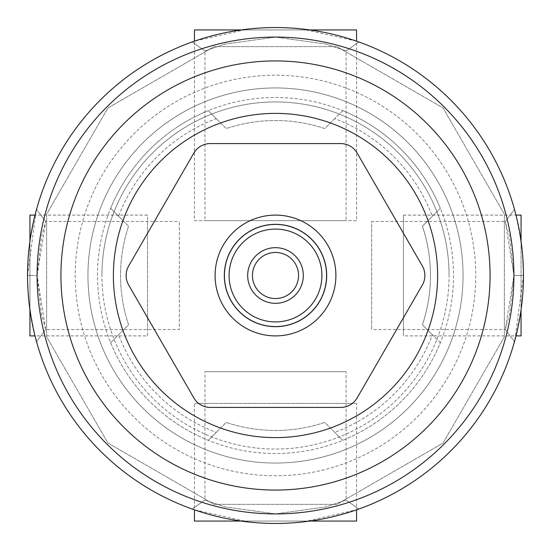 <?xml version="1.0" encoding="UTF-8"?>
<svg xmlns="http://www.w3.org/2000/svg" width="551" height="551" viewBox="0 0 551 551"><rect width="100%" height="100%" fill="white"/><g stroke="black" fill="none" stroke-linecap="round" stroke-linejoin="round"><path stroke-width="0.41" stroke-dasharray="2.75 2.07" d="M335.896 275.5A60.396 60.396 0 0 1 275.5 335.896A60.396 60.396 0 0 1 215.104 275.5A60.396 60.396 0 0 1 275.5 215.104A60.396 60.396 0 0 1 335.896 275.5M210.344 143.577L340.656 143.577A19.071 19.071 0 0 1 357.172 153.116L422.328 265.961A19.071 19.071 0 0 1 422.328 285.039L357.172 397.884A19.071 19.071 0 0 1 340.656 407.423L210.344 407.423A19.071 19.071 0 0 1 193.828 397.884L128.672 285.039A19.071 19.071 0 0 1 128.672 265.961L193.828 153.116A19.071 19.071 0 0 1 210.344 143.577M490.073 275.5A214.573 214.573 0 0 0 275.5 60.927A214.573 214.573 0 0 0 60.927 275.5A214.573 214.573 0 0 0 275.5 490.073A214.573 214.573 0 0 0 490.073 275.5M45.726 329.546L36.538 341.627L36.118 340.125L36.531 341.627L45.726 329.546L41.463 314.16L37.089 275.5L45.726 329.546L179.337 329.539L179.337 221.461L179.337 329.539M35.016 335.896L29.933 309.807L29.933 241.2L35.016 215.104L147.551 215.104L147.551 335.896L35.016 335.896M29.237 304.386L27.984 290.143M514.875 340.132L523.45 275.5A247.95 247.95 0 0 1 275.5 523.45A247.95 247.95 0 0 1 27.55 275.5L27.612 269.832M36.125 210.868L27.55 275.5A247.95 247.95 0 0 1 275.5 27.55A247.95 247.95 0 0 1 523.45 275.5L523.388 281.168M523.016 290.163L521.756 304.414M403.449 215.104L515.984 215.104L521.067 241.193L521.067 309.8L515.984 335.896L403.449 335.896L403.449 215.104L403.449 335.896M27.984 290.163L29.244 304.414M31.083 317.224L33.129 327.79M34.258 332.797L34.927 335.531M356.559 403.449L194.441 403.449L356.559 403.449L356.559 509.827L303.298 521.887M301.776 522.052L285.439 523.25M281.127 523.388L271.409 523.416M267.256 523.312L250.822 522.217M249.341 522.066L194.441 509.827L194.441 403.449M196.989 510.694L199.359 511.473M204.862 513.174L208.209 514.145M216.378 516.301L229.064 519.063M230.959 519.414L247.695 521.887M249.197 522.052L265.548 523.25M269.873 523.388L279.577 523.416M283.731 523.312L300.157 522.224M301.645 522.066L318.526 519.689M319.917 519.441L333.341 516.611M340.311 514.827L345.181 513.456M350.34 511.886L353.418 510.887M192.182 509.028L204.924 500.046L192.182 509.028L204.924 500.046L224.822 506.872L275.507 513.911L326.171 506.872L346.076 500.046L326.171 506.872L275.486 513.911L224.822 506.872L204.924 500.046L204.931 371.663L346.069 371.663L204.931 371.663M358.818 509.028L346.076 500.046L358.818 509.028L346.076 500.046L346.069 371.663M27.984 260.837L29.244 246.586M37.089 275.5L45.726 221.454L41.463 236.84L37.089 275.5A238.411 238.411 0 0 1 275.5 37.089A238.411 238.411 0 0 1 513.911 275.5A238.411 238.411 0 0 1 275.5 513.911A238.411 238.411 0 0 1 37.089 275.5L27.55 275.5L37.089 275.5M523.016 260.837L521.756 246.586M519.917 233.776L517.871 223.21M516.742 218.203L516.073 215.469M514.875 210.868L514.469 209.373L514.882 210.875M521.763 246.614L523.016 260.857M301.659 28.934L356.559 41.173L356.559 220.662L194.441 220.662L194.441 41.173L247.702 29.113M249.224 28.948L265.561 27.75M269.873 27.612L279.591 27.584M283.744 27.688L300.178 28.783M354.011 40.306L351.641 39.527M346.138 37.826L342.791 36.855M334.622 34.699L321.936 31.937M320.041 31.586L303.305 29.113M301.803 28.948L285.452 27.75M281.127 27.612L271.423 27.584M267.269 27.688L250.843 28.776M249.355 28.934L232.474 31.311M231.083 31.559L217.659 34.389M210.689 36.173L205.819 37.544M200.66 39.114L197.582 40.113M358.818 41.972L346.076 50.954L358.818 41.972L346.076 50.954L326.178 44.128L275.493 37.089L224.829 44.128L204.924 50.954L224.829 44.128L275.514 37.089L326.178 44.128L346.076 50.954L346.069 220.662L204.931 220.662L346.069 220.662M192.182 41.972L204.924 50.954L192.182 41.972L204.924 50.954L204.931 220.662M45.726 221.454L36.538 209.373L45.726 221.454L179.337 221.461M475.768 275.5A200.268 200.268 0 0 1 275.5 475.768A200.268 200.268 0 0 1 75.232 275.5A200.268 200.268 0 0 1 275.5 75.232A200.268 200.268 0 0 1 475.768 275.5A200.268 200.268 0 0 1 275.5 475.768A200.268 200.268 0 0 1 75.232 275.5A200.268 200.268 0 0 1 275.5 75.232A200.268 200.268 0 0 1 475.768 275.5M214.174 504.379L336.826 504.379L443.052 443.052L504.379 336.826L504.379 214.174L443.052 107.948L336.826 46.621L214.174 46.621L107.948 107.948L46.621 214.174L46.621 336.826L107.948 443.052L214.174 504.379L336.826 504.379L443.052 443.052L504.379 336.826L504.379 214.174L443.052 107.948L336.826 46.621L214.174 46.621L107.948 107.948L46.621 214.174L46.621 336.826L107.948 443.052L214.174 504.379M453.514 275.5A178.014 178.014 0 0 1 275.5 453.514A178.014 178.014 0 0 1 97.486 275.5A178.014 178.014 0 0 1 275.5 97.486A178.014 178.014 0 0 1 453.514 275.5A178.014 178.014 0 0 1 275.5 453.514A178.014 178.014 0 0 1 97.486 275.5A178.014 178.014 0 0 1 275.5 97.486A178.014 178.014 0 0 1 453.514 275.5M463.054 275.5A187.554 187.554 0 0 1 275.5 463.054A187.554 187.554 0 0 1 87.946 275.5A187.554 187.554 0 0 1 275.5 87.946A187.554 187.554 0 0 1 463.054 275.5A187.554 187.554 0 0 1 275.5 463.054A187.554 187.554 0 0 1 87.946 275.5A187.554 187.554 0 0 1 275.5 87.946A187.554 187.554 0 0 1 463.054 275.5M110.655 342.694A178.014 178.014 0 0 0 208.306 440.345L226.227 422.424A154.969 154.969 0 0 0 324.773 422.424L342.694 440.345A178.014 178.014 0 0 0 440.345 342.694L422.424 324.773A154.969 154.969 0 0 0 422.424 226.227L440.345 208.306A178.014 178.014 0 0 0 342.694 110.655L324.773 128.576A154.969 154.969 0 0 0 226.227 128.576L208.306 110.655A178.014 178.014 0 0 0 110.655 208.306L128.576 226.227A154.969 154.969 0 0 0 128.576 324.773L110.655 342.694L128.576 324.773A154.969 154.969 0 0 1 128.576 226.227L118.623 216.274A167.683 167.683 0 0 1 216.274 118.623L208.306 110.655M342.694 110.655L334.726 118.623A167.683 167.683 0 0 1 432.377 216.274L440.345 208.306M440.345 342.694L432.377 334.726A167.683 167.683 0 0 1 334.726 432.377L342.694 440.345M110.655 208.306L118.623 216.274M208.306 440.345L216.274 432.377A167.683 167.683 0 0 1 118.623 334.726M432.377 216.274L422.424 226.227A154.969 154.969 0 0 1 422.424 324.773L432.377 334.726M334.726 118.623L324.773 128.576A154.969 154.969 0 0 0 226.227 128.576L216.274 118.623M216.274 432.377L226.227 422.424A154.969 154.969 0 0 0 324.773 422.424L334.726 432.377M505.274 221.454L514.462 209.373L505.274 221.454L509.537 236.84L513.911 275.5L505.274 329.546L509.537 314.16L513.911 275.5L505.274 221.454L371.663 221.461L371.663 329.539L371.663 221.461M505.274 329.546L514.462 341.627L505.274 329.546L371.663 329.539M194.441 220.662L356.559 220.662M356.559 29.933L194.441 29.933M241.2 29.933L309.8 29.933M204.931 29.933L346.069 29.933L204.931 29.933M309.8 521.067L241.2 521.067M194.441 521.067L356.559 521.067M346.069 521.067L204.931 521.067L346.069 521.067M204.931 403.449L346.069 403.449L204.931 403.449M521.067 335.896L521.067 215.104M521.067 221.461L521.067 329.539L521.067 221.461M403.449 329.539L403.449 221.461L403.449 329.539M29.933 215.104L29.933 335.896M29.933 329.539L29.933 221.461L29.933 329.539M147.551 335.896L147.551 215.104M147.551 221.461L147.551 329.539L147.551 221.461M224.636 275.5A50.864 50.864 0 0 1 275.5 224.636A50.864 50.864 0 0 1 326.364 275.5A50.864 50.864 0 0 0 275.5 224.636A50.864 50.864 0 0 0 224.636 275.5A50.864 50.864 0 0 0 275.5 326.364A50.864 50.864 0 0 0 326.364 275.5A50.864 50.864 0 0 1 275.5 326.364A50.864 50.864 0 0 1 224.636 275.5M449.065 275.5A173.565 173.565 0 0 0 275.5 101.935A173.565 173.565 0 0 0 101.935 275.5A173.565 173.565 0 0 1 275.5 101.935A173.565 173.565 0 0 1 449.065 275.5A173.565 173.565 0 0 1 275.5 449.065A173.565 173.565 0 0 1 101.935 275.5A173.565 173.565 0 0 0 275.5 449.065A173.565 173.565 0 0 0 449.065 275.5M523.45 275.5L513.911 275.5L523.45 275.5"/><path stroke-width="0.83" d="M229.092 275.5A46.408 46.408 0 0 1 275.5 229.092A46.408 46.408 0 0 1 321.908 275.5A46.408 46.408 0 0 1 275.5 321.908A46.408 46.408 0 0 1 229.092 275.5M275.5 303.319A27.819 27.819 0 0 1 247.681 275.5A27.819 27.819 0 0 1 275.5 247.681A27.819 27.819 0 0 1 303.319 275.5A27.819 27.819 0 0 1 275.5 303.319M275.5 252.454A23.046 23.046 0 0 1 298.546 275.5A23.046 23.046 0 0 1 275.5 298.546A23.046 23.046 0 0 1 252.454 275.5A23.046 23.046 0 0 1 275.5 252.454A23.046 23.046 0 0 0 252.454 275.5A23.046 23.046 0 0 0 275.5 298.546A23.046 23.046 0 0 0 298.546 275.5A23.046 23.046 0 0 0 275.5 252.454M326.681 275.5A51.181 51.181 0 0 1 275.5 326.681A51.181 51.181 0 0 1 224.319 275.5A51.181 51.181 0 0 1 275.5 224.319A51.181 51.181 0 0 1 326.681 275.5A51.181 51.181 0 0 1 275.5 326.681A51.181 51.181 0 0 1 224.319 275.5A51.181 51.181 0 0 1 275.5 224.319A51.181 51.181 0 0 1 326.681 275.5M335.896 275.5A60.396 60.396 0 0 1 275.5 335.896A60.396 60.396 0 0 1 215.104 275.5A60.396 60.396 0 0 1 275.5 215.104A60.396 60.396 0 0 1 335.896 275.5M210.344 143.577L340.656 143.577A19.071 19.071 0 0 1 357.172 153.116L422.328 265.961A19.071 19.071 0 0 1 422.328 285.039L357.172 397.884A19.071 19.071 0 0 1 340.656 407.423L210.344 407.423A19.071 19.071 0 0 1 193.828 397.884L128.672 285.039A19.071 19.071 0 0 1 128.672 265.961L193.828 153.116A19.071 19.071 0 0 1 210.344 143.577M490.073 275.5A214.573 214.573 0 0 1 275.5 490.073A214.573 214.573 0 0 1 60.927 275.5A214.573 214.573 0 0 1 275.5 60.927A214.573 214.573 0 0 1 490.073 275.5M523.45 275.5A247.95 247.95 0 0 1 275.5 523.45A247.95 247.95 0 0 1 27.55 275.5A247.95 247.95 0 0 1 275.5 27.55A247.95 247.95 0 0 1 523.45 275.5A247.95 247.95 0 0 0 275.5 27.55A247.95 247.95 0 0 0 27.55 275.5M34.927 335.531L36.125 340.132L35.016 335.896L29.933 335.896L29.933 309.807L29.237 304.386M27.984 290.143L27.612 281.141L27.984 290.163M523.388 281.168L523.016 290.163M521.756 304.414L521.067 309.807L521.067 335.896L515.984 335.896L514.875 340.132M29.244 304.414L31.083 317.224M33.129 327.79L34.258 332.797M358.088 509.289L356.559 509.827L356.559 521.067L309.8 521.067M303.298 521.887L301.776 522.052M285.439 523.25L281.127 523.388M271.409 523.416L267.256 523.312M250.822 522.217L249.341 522.066M241.2 521.067L194.441 521.067L194.441 509.827L193.146 509.372M192.912 509.289L196.989 510.694M199.359 511.473L204.862 513.174M208.209 514.145L216.378 516.301M229.064 519.063L230.959 519.414M247.695 521.887L249.197 522.052M265.548 523.25L269.873 523.388M279.577 523.416L283.731 523.312M300.157 522.224L301.645 522.066M318.526 519.689L319.917 519.441M333.341 516.611L340.311 514.827M345.181 513.456L350.34 511.886M353.418 510.887L357.854 509.372M27.612 269.832L27.984 260.837M29.244 246.586L29.933 241.193L29.933 215.104L35.016 215.104L36.125 210.868M523.016 260.857L523.388 269.859L523.016 260.837M521.756 246.586L519.917 233.776M517.871 223.21L516.742 218.203M516.073 215.469L514.875 210.868L515.984 215.104L521.067 215.104L521.067 241.193L521.763 246.614M192.912 41.711L194.441 41.173L194.441 29.933L241.2 29.933M247.702 29.113L249.224 28.948M265.561 27.75L269.873 27.612M279.591 27.584L283.744 27.688M300.178 28.783L301.659 28.934M309.8 29.933L356.559 29.933L356.559 41.173L357.854 41.628M358.088 41.711L354.011 40.306M351.641 39.527L346.138 37.826M342.791 36.855L334.622 34.699M321.936 31.937L320.041 31.586M303.305 29.113L301.803 28.948M285.452 27.75L281.127 27.612M271.423 27.584L267.269 27.688M250.843 28.776L249.355 28.934M232.474 31.311L231.083 31.559M217.659 34.389L210.689 36.173M205.819 37.544L200.66 39.114M197.582 40.113L193.146 41.628M437.618 275.5A162.118 162.118 0 0 1 275.5 437.618A162.118 162.118 0 0 1 113.382 275.5A162.118 162.118 0 0 1 275.5 113.382A162.118 162.118 0 0 1 437.618 275.5M513.911 275.5A238.411 238.411 0 0 1 275.5 513.911A238.411 238.411 0 0 1 37.089 275.5A238.411 238.411 0 0 1 275.5 37.089A238.411 238.411 0 0 1 513.911 275.5"/></g></svg>
